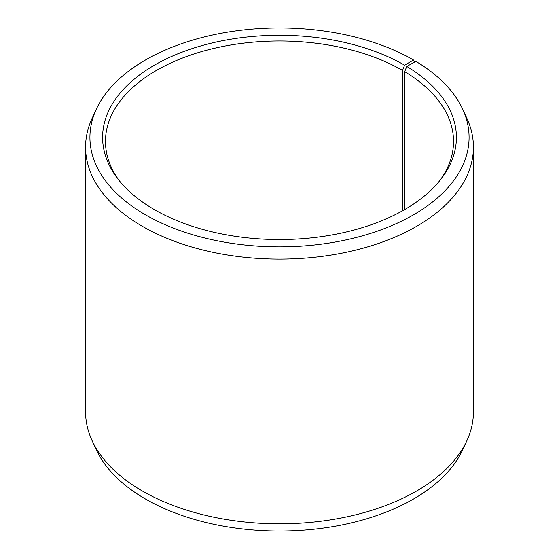 <?xml version="1.0" encoding="UTF-8"?>
<svg xmlns="http://www.w3.org/2000/svg" width="559" height="559" viewBox="0 0 559 559"><rect width="100%" height="100%" fill="white"/><g stroke="black" fill="none" stroke-linecap="round" stroke-linejoin="round"><path stroke-width="0.84" d="M439.647 180.788A174.031 100.48 -0 0 0 453.531 141.462A174.031 100.48 -0 0 0 404.688 71.664L404.688 209.562M414.394 62.196L413.555 60.009L404.59 65.179A176.903 102.136 -0 0 0 179.18 53.28A176.903 102.136 -0 0 0 118.012 179.097A176.903 102.136 -0 0 0 154.41 209.625A176.903 102.136 -0 0 0 440.988 179.097A176.903 102.136 -0 0 0 406.756 66.451L404.688 71.664M413.555 60.009A189.578 109.452 -0 0 0 230.294 31.702A189.578 109.452 -0 0 0 96.309 109.236A189.578 109.452 -0 0 0 145.445 214.796A189.578 109.452 -0 0 0 374.167 232.23A189.578 109.452 -0 0 0 462.691 109.236A189.578 109.452 -0 0 0 415.868 61.371L406.756 66.451M96.309 109.236L92.109 118.333A193.924 111.961 -0 0 0 85.576 147.143A193.924 111.961 -0 0 0 142.377 226.311A193.924 111.961 -0 0 0 353.714 250.586A193.924 111.961 -0 0 0 473.424 147.143A193.924 111.961 -0 0 0 466.891 118.333L462.691 109.236M85.576 147.143L85.576 411.857A193.924 111.961 -0 0 0 92.109 440.667A193.924 111.961 -0 0 0 142.377 491.019A193.924 111.961 -0 0 0 329.831 519.975A193.924 111.961 -0 0 0 466.891 440.667A193.924 111.961 -0 0 0 473.424 411.857L473.424 147.143M92.109 440.667L96.309 449.764A189.578 109.452 -0 0 0 145.445 498.991A189.578 109.452 -0 0 0 328.706 527.298A189.578 109.452 -0 0 0 462.691 449.764L466.891 440.667M404.59 65.179L402.557 70.413A174.031 100.48 -0 0 0 212.902 48.633A174.031 100.48 -0 0 0 105.469 141.462A174.031 100.48 -0 0 0 119.353 180.788M402.557 70.413L402.557 210.778"/></g></svg>
